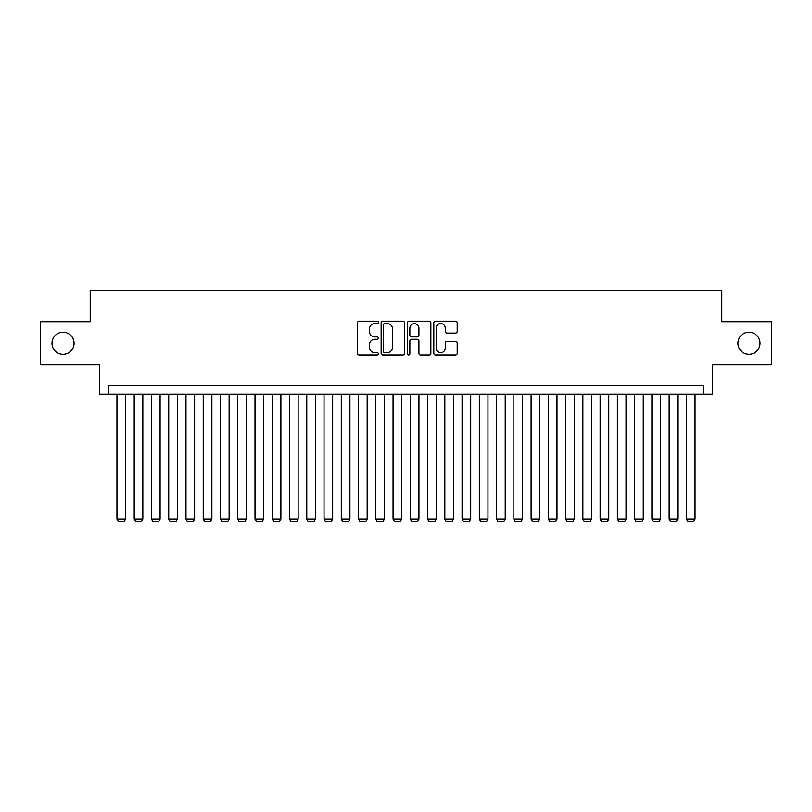 <?xml version="1.0" encoding="UTF-8"?>
<svg xmlns="http://www.w3.org/2000/svg" width="812" height="812" viewBox="0 0 812 812"><rect width="100%" height="100%" fill="white"/><g stroke="black" fill="none" stroke-linecap="round" stroke-linejoin="round"><path stroke-width="1.22" d="M378.392 322.344A1.188 1.188 0 0 0 377.204 321.156L359.208 321.156A1.695 1.695 0 0 0 357.513 322.851L357.513 353.342A1.695 1.695 0 0 0 359.208 355.037L377.204 355.037A1.188 1.188 0 0 0 378.392 353.849A1.188 1.188 0 0 0 377.204 352.662L374.88 352.662A5.42 5.42 0 0 1 369.46 347.242L369.46 344.704A5.42 5.42 0 0 1 374.88 339.284L377.204 339.284A1.188 1.188 0 0 0 378.392 338.096A1.188 1.188 0 0 0 377.204 336.909L374.88 336.909A5.42 5.42 0 0 1 369.46 331.489L369.46 328.951A5.42 5.42 0 0 1 374.88 323.531L377.204 323.531A1.188 1.188 0 0 0 378.392 322.344M737.925 343.273A11.043 11.043 0 0 0 748.968 354.316A11.043 11.043 0 0 0 760.012 343.273A11.043 11.043 0 0 0 748.968 332.23A11.043 11.043 0 0 0 737.925 343.273M51.988 343.273A11.043 11.043 0 0 0 63.031 354.316A11.043 11.043 0 0 0 74.075 343.273A11.043 11.043 0 0 0 63.031 332.23A11.043 11.043 0 0 0 51.988 343.273M455.502 333.103A1.695 1.695 0 0 0 457.197 331.408L457.197 322.851A1.695 1.695 0 0 0 455.502 321.156L435.516 321.156A1.695 1.695 0 0 0 433.821 322.851L433.821 353.342A1.695 1.695 0 0 0 435.516 355.037L455.502 355.037A1.695 1.695 0 0 0 457.197 353.342L457.197 343.009A1.695 1.695 0 0 0 455.502 341.314L446.945 341.314A1.695 1.695 0 0 0 445.25 343.009L445.25 348.135A4.527 4.527 0 0 1 440.723 352.662A4.527 4.527 0 0 1 436.196 348.135L436.196 328.058A4.527 4.527 0 0 1 440.723 323.531A4.527 4.527 0 0 1 445.25 328.058L445.25 331.408A1.695 1.695 0 0 0 446.945 333.103L455.502 333.103M703.669 394.175L712.297 394.175L712.297 364.842L771.4 364.842L771.4 321.704L721.787 321.704L721.787 290.645L90.213 290.645L90.213 321.704L40.6 321.704L40.6 364.842L99.703 364.842L99.703 394.175L703.669 394.175L703.669 385.548L108.331 385.548L108.331 394.175M404.518 322.851A1.695 1.695 0 0 0 402.823 321.156L382.838 321.156A1.695 1.695 0 0 0 381.143 322.851L381.143 353.342A1.695 1.695 0 0 0 382.838 355.037L402.823 355.037A1.695 1.695 0 0 0 404.518 353.342L404.518 322.851M409.177 321.156L429.162 321.156A1.695 1.695 0 0 1 430.857 322.851L430.857 353.342A1.695 1.695 0 0 1 429.162 355.037L420.606 355.037A1.695 1.695 0 0 1 418.911 353.342L418.911 340.979A1.695 1.695 0 0 0 417.226 339.284L411.552 339.284A1.695 1.695 0 0 0 409.857 340.979L409.857 353.849A1.188 1.188 0 0 1 408.669 355.037A1.188 1.188 0 0 1 407.482 353.849L407.482 322.851A1.695 1.695 0 0 1 409.177 321.156M384.705 323.531A1.188 1.188 0 0 0 383.518 324.719L383.518 351.474A1.188 1.188 0 0 0 384.705 352.662L387.151 352.662A5.42 5.42 0 0 0 392.572 347.242L392.572 328.951A5.42 5.42 0 0 0 387.151 323.531L384.705 323.531M418.911 328.149A4.527 4.527 0 0 0 414.384 323.612A4.527 4.527 0 0 0 409.857 328.149L409.857 335.214A1.695 1.695 0 0 0 411.552 336.909L417.226 336.909A1.695 1.695 0 0 0 418.911 335.214L418.911 328.149M125.586 394.175L125.586 519.112L116.958 519.112L116.958 394.175M125.586 519.112L124.297 521.355L118.258 521.355L116.958 519.112M142.841 394.175L142.841 519.112L134.213 519.112L134.213 394.175M142.841 519.112L141.552 521.355L135.513 521.355L134.213 519.112M160.096 394.175L160.096 519.112L151.468 519.112L151.468 394.175M160.096 519.112L158.807 521.355L152.768 521.355L151.468 519.112M177.351 394.175L177.351 519.112L168.723 519.112L168.723 394.175M177.351 519.112L176.062 521.355L170.023 521.355L168.723 519.112M194.616 394.175L194.616 519.112L185.978 519.112L185.978 394.175M194.616 519.112L193.317 521.355L187.278 521.355L185.978 519.112M211.871 394.175L211.871 519.112L203.244 519.112L203.244 394.175M211.871 519.112L210.572 521.355L204.533 521.355L203.244 519.112M229.126 394.175L229.126 519.112L220.499 519.112L220.499 394.175M229.126 519.112L227.827 521.355L221.788 521.355L220.499 519.112M246.381 394.175L246.381 519.112L237.754 519.112L237.754 394.175M246.381 519.112L245.082 521.355L239.043 521.355L237.754 519.112M263.636 394.175L263.636 519.112L255.009 519.112L255.009 394.175M263.636 519.112L262.347 521.355L256.298 521.355L255.009 519.112M280.891 394.175L280.891 519.112L272.264 519.112L272.264 394.175M280.891 519.112L279.602 521.355L273.563 521.355L272.264 519.112M298.146 394.175L298.146 519.112L289.519 519.112L289.519 394.175M298.146 519.112L296.857 521.355L290.818 521.355L289.519 519.112M315.401 394.175L315.401 519.112L306.774 519.112L306.774 394.175M315.401 519.112L314.112 521.355L308.073 521.355L306.774 519.112M332.656 394.175L332.656 519.112L324.029 519.112L324.029 394.175M332.656 519.112L331.367 521.355L325.328 521.355L324.029 519.112M349.921 394.175L349.921 519.112L341.294 519.112L341.294 394.175M349.921 519.112L348.622 521.355L342.583 521.355L341.294 519.112M367.176 394.175L367.176 519.112L358.549 519.112L358.549 394.175M367.176 519.112L365.877 521.355L359.838 521.355L358.549 519.112M384.431 394.175L384.431 519.112L375.804 519.112L375.804 394.175M384.431 519.112L383.132 521.355L377.093 521.355L375.804 519.112M401.686 394.175L401.686 519.112L393.059 519.112L393.059 394.175M401.686 519.112L400.387 521.355L394.348 521.355L393.059 519.112M418.941 394.175L418.941 519.112L410.314 519.112L410.314 394.175M418.941 519.112L417.652 521.355L411.613 521.355L410.314 519.112M436.196 394.175L436.196 519.112L427.569 519.112L427.569 394.175M436.196 519.112L434.907 521.355L428.868 521.355L427.569 519.112M453.451 394.175L453.451 519.112L444.824 519.112L444.824 394.175M453.451 519.112L452.162 521.355L446.123 521.355L444.824 519.112M470.706 394.175L470.706 519.112L462.079 519.112L462.079 394.175M470.706 519.112L469.417 521.355L463.378 521.355L462.079 519.112M487.971 394.175L487.971 519.112L479.344 519.112L479.344 394.175M487.971 519.112L486.672 521.355L480.633 521.355L479.344 519.112M505.226 394.175L505.226 519.112L496.599 519.112L496.599 394.175M505.226 519.112L503.927 521.355L497.888 521.355L496.599 519.112M522.481 394.175L522.481 519.112L513.854 519.112L513.854 394.175M522.481 519.112L521.182 521.355L515.143 521.355L513.854 519.112M539.736 394.175L539.736 519.112L531.109 519.112L531.109 394.175M539.736 519.112L538.437 521.355L532.398 521.355L531.109 519.112M556.991 394.175L556.991 519.112L548.364 519.112L548.364 394.175M556.991 519.112L555.702 521.355L549.653 521.355L548.364 519.112M574.246 394.175L574.246 519.112L565.619 519.112L565.619 394.175M574.246 519.112L572.957 521.355L566.918 521.355L565.619 519.112M591.501 394.175L591.501 519.112L582.874 519.112L582.874 394.175M591.501 519.112L590.212 521.355L584.173 521.355L582.874 519.112M608.756 394.175L608.756 519.112L600.129 519.112L600.129 394.175M608.756 519.112L607.467 521.355L601.428 521.355L600.129 519.112M626.022 394.175L626.022 519.112L617.384 519.112L617.384 394.175M626.022 519.112L624.722 521.355L618.683 521.355L617.384 519.112M643.277 394.175L643.277 519.112L634.649 519.112L634.649 394.175M643.277 519.112L641.977 521.355L635.938 521.355L634.649 519.112M660.532 394.175L660.532 519.112L651.904 519.112L651.904 394.175M660.532 519.112L659.232 521.355L653.193 521.355L651.904 519.112M677.787 394.175L677.787 519.112L669.159 519.112L669.159 394.175M677.787 519.112L676.487 521.355L670.448 521.355L669.159 519.112M695.042 394.175L695.042 519.112L686.414 519.112L686.414 394.175M695.042 519.112L693.742 521.355L687.703 521.355L686.414 519.112"/></g></svg>
